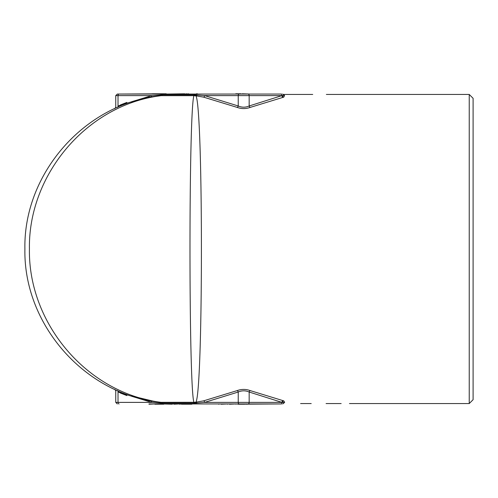 <?xml version="1.0" encoding="UTF-8"?>
<svg xmlns="http://www.w3.org/2000/svg" width="498" height="498" viewBox="0 0 498 498"><rect width="100%" height="100%" fill="white"/><g stroke="black" fill="none" stroke-linecap="round" stroke-linejoin="round"><path stroke-width="0.75" d="M237.882 404.214L280.847 403.94L148.964 403.94M162.136 403.94L172.221 404.214M281.625 403.94L280.853 403.94A1.544 1.096 90 0 0 281.949 402.39L249.162 392.026C245.52 390.432 241.879 390.432 238.231 392.026L204.641 402.39L195.807 403.1A1.544 1.096 90 0 0 196.778 403.94M194.687 403.125A1.544 1.089 90 0 0 193.915 402.328C188.674 386.66 188.674 111.315 193.915 95.672L161.047 95.672C86.808 104.748 28.106 174.916 29.426 248.981C28.118 323.171 86.845 393.246 161.047 402.328L194.93 402.284A1.544 1.121 85.7 0 1 195.807 403.1L160.692 403.1A1.544 1.096 -90 0 0 161.663 403.94L161.887 403.94M166.232 93.786L117.304 94.06L281.625 94.06M242.19 93.786L249.952 94.06L188.574 94.06M241.076 93.786L235.778 93.786M158.706 402.154L159.92 402.284A1.544 1.064 94 0 1 160.692 403.1L159.491 403.038A1.544 1.033 97.7 0 0 158.706 402.154C83.944 393.557 23.406 324.074 24.9 248.981C23.394 174.02 83.901 104.437 158.706 95.846L150.807 97.129A1.544 1.083 -100.7 0 0 151.61 95.61L118.02 95.61L118.02 105.974C115.044 107.568 115.044 107.568 118.02 105.974C115.044 107.568 115.044 107.568 118.02 105.974L151.61 95.61L161.819 94.875L194.687 94.875L204.641 95.61L238.231 105.974C241.872 107.568 245.514 107.568 249.162 105.974L281.949 95.61A1.544 1.096 -90 0 0 280.853 94.06L263.305 94.06M159.491 403.038L151.61 402.39L118.02 392.026C115.044 390.432 115.044 390.432 118.02 392.026C115.044 390.432 115.044 390.432 118.02 392.026A1.544 1.046 113.6 0 0 117.584 390.631M341.155 403.554L326.09 403.554M155.308 401.656L131.671 395.978M161.819 94.875A1.544 1.096 90 0 1 161.047 95.672L150.807 97.129L131.565 102.053M349.459 403.554L469.234 403.554L469.234 94.446L326.364 94.446M283.686 94.446L312.719 94.446M284.451 95.628L283.76 97.129L250.251 107.387C245.875 108.975 241.505 108.975 237.141 107.387L203.545 97.129L195.969 95.846C203.221 109.597 203.221 388.384 195.969 402.154L203.545 400.871L237.141 390.613C241.518 389.025 245.888 389.025 250.251 390.613L283.76 400.871L284.651 402.322M469.234 94.446L473.1 98.311L473.1 399.689L469.234 403.554M120.248 392.984L126.884 395.586M126.884 102.414L120.248 105.016M283.038 97.278A1.544 1.083 79 0 1 281.949 95.759L284.134 95.118L282.665 94.06M283.574 402.496L284.601 402.253L284.134 402.882L281.949 402.241A1.544 1.083 101 0 1 283.038 400.722M194.93 402.284L195.969 402.154A1.544 1.139 81.6 0 1 196.959 403.038M196.959 94.962A1.544 1.139 98.4 0 1 195.969 95.846L193.915 95.672A1.544 1.089 90 0 0 194.687 94.875M159.92 402.284L161.047 402.328A1.544 1.096 90 0 1 161.819 403.125M161.663 94.06A1.544 1.096 90 0 0 160.692 94.9A1.544 1.064 86 0 1 159.92 95.716M196.778 94.06A1.544 1.096 90 0 0 195.807 94.9A1.544 1.121 94.3 0 1 194.93 95.716M283.76 400.871A1.544 1.201 -76.6 0 0 282.547 402.39L249.162 402.39A1.544 1.096 90 0 1 248.066 403.94M203.545 400.871A1.544 1.083 79.3 0 1 204.641 402.39L249.162 402.39L249.162 392.026A1.544 1.046 113.6 0 1 250.251 390.613M239.326 403.94A1.544 1.096 90 0 1 238.231 402.39L238.231 392.026A1.544 1.046 66.4 0 0 237.141 390.613M118.02 392.026L118.02 402.39L151.61 402.39A1.544 1.083 100.7 0 0 150.807 400.871M283.76 97.129A1.544 1.201 76.6 0 1 282.547 95.61L249.162 95.61L249.162 105.974A1.544 1.046 66.4 0 0 250.251 107.387M237.141 107.387A1.544 1.046 113.6 0 0 238.231 105.974L238.231 95.61L204.641 95.61A1.544 1.083 100.7 0 1 203.545 97.129M118.02 105.974A1.544 1.046 -113.6 0 1 117.584 107.369M158.706 95.846A1.544 1.033 82.3 0 0 159.491 94.962M197.364 93.786L196.48 93.786M188.574 93.786L186.868 94.06M186.868 93.786L184.739 94.06M184.739 93.786L166.214 94.06M163.935 93.786L152.32 93.786M148.964 404.214L154.847 403.94M154.847 404.214L161.887 404.214M162.136 404.214L163.786 404.214M173.976 404.214L179.51 403.94M179.51 404.214L181.409 403.94M181.409 404.214L191.879 404.214M204.056 403.94L218.709 403.94M218.709 404.214L219.506 403.94M221.068 404.214L227.586 403.94M227.586 404.214L227.916 403.94M229.478 404.214L235.99 403.94M235.99 404.214L236.32 403.94M246.367 404.214L252.399 403.94M237.826 404.214L244.4 404.214M248.066 94.06A1.544 1.096 -90 0 1 249.162 95.61L238.231 95.61A1.544 1.096 90 0 1 239.326 94.06M119.109 94.06A1.544 1.096 90 0 0 118.02 95.61L115.754 95.61L117.304 94.06M114.857 389.405L115.754 390.812L115.754 402.39L118.02 402.39A1.544 1.096 -90 0 0 119.109 403.94M195.073 403.94A1.544 1.096 -90 0 1 194.108 403.125A1.544 1.096 90 0 0 193.336 402.328M163.363 403.94A1.544 1.096 -90 0 1 162.398 403.125A1.544 1.096 90 0 0 161.626 402.328M163.363 94.06A1.544 1.096 90 0 0 162.398 94.875A1.544 1.096 90 0 1 161.626 95.672M195.073 94.06A1.544 1.096 90 0 0 194.108 94.875A1.544 1.096 90 0 1 193.336 95.672M114.857 108.595L115.754 107.188L115.754 95.61M300.599 403.554L311.213 403.554M284.134 402.882L282.665 403.94M115.754 402.39L117.304 403.94M284.134 95.118L284.601 95.747L283.574 95.504"/></g></svg>
